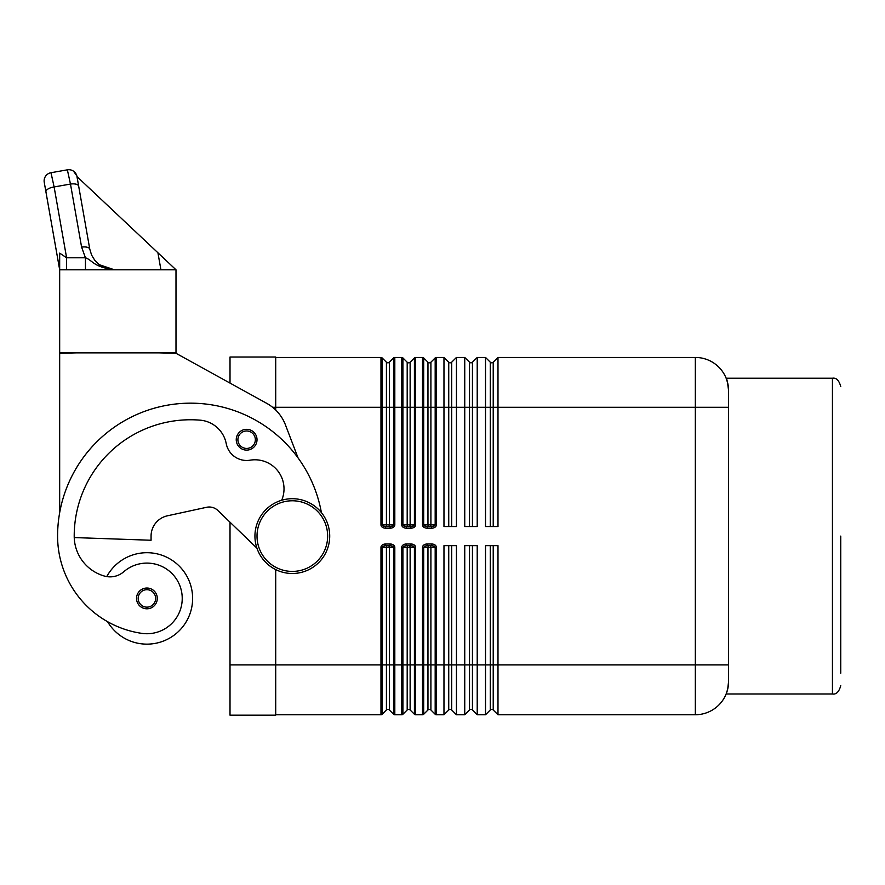 <?xml version="1.0" encoding="UTF-8"?>
<svg xmlns="http://www.w3.org/2000/svg" width="885" height="885" viewBox="0 0 885 885"><rect width="100%" height="100%" fill="white"/><g stroke="black" fill="none" stroke-linecap="round" stroke-linejoin="round"><path stroke-width="1.33" d="M394.168 714.626A1.659 1.659 0 0 1 393.637 714.261A1.659 1.659 0 0 0 394.81 714.748L394.81 547.317L393.637 547.317L393.637 714.261L389.356 709.991A2.08 2.08 0 0 0 386.424 709.991L382.143 714.261L382.143 547.317L380.97 547.317L380.97 664.889L386.424 664.889L386.424 709.991M408.959 545.658A1.659 1.173 -90 0 1 410.131 547.317L410.131 664.889L415.585 664.889L415.585 547.317L414.412 547.317L414.412 714.261A1.659 1.659 0 0 0 415.585 714.748L415.585 664.889L422.51 664.889L422.51 714.748L415.585 714.748A1.659 1.659 0 0 1 414.412 714.261L410.131 709.991A2.08 2.08 0 0 0 407.188 709.991L402.918 714.261L402.918 547.317L401.746 547.317L401.746 714.748A1.659 1.659 0 0 0 402.918 714.261A1.659 1.659 0 0 1 402.376 714.626M435.719 714.626A1.659 1.659 0 0 1 435.177 714.261A1.659 1.659 0 0 0 436.36 714.748L436.36 547.317L435.177 547.317L435.177 714.261L430.906 709.991A2.08 2.08 0 0 0 427.964 709.991L423.694 714.261L423.694 547.317L422.51 547.317L422.51 664.889L427.964 664.889L427.964 709.991M450.211 709.383A2.08 2.08 0 0 0 448.739 709.991L443.971 714.748L443.971 545.658L456.439 545.658L456.439 714.748L451.682 709.991A2.08 2.08 0 0 0 450.211 709.383M470.986 709.383A2.08 2.08 0 0 0 469.515 709.991L464.747 714.748L464.747 545.658L477.214 545.658L477.214 714.748L472.446 709.991A2.08 2.08 0 0 0 470.986 709.383M491.75 709.383A2.08 2.08 0 0 0 490.29 709.991L485.522 714.748L485.522 545.658L497.99 545.658L497.99 714.748L493.222 709.991A2.08 2.08 0 0 0 491.75 709.383M390.108 528.201A4.702 3.319 0 0 0 394.81 524.871L394.81 407.299L393.637 407.299L393.637 357.927A1.659 1.659 0 0 1 394.168 357.573A1.659 1.659 0 0 0 393.637 357.927L389.356 362.208A2.08 2.08 0 0 1 386.424 362.208L382.143 357.927A1.659 1.659 0 0 0 381.601 357.573A1.659 1.659 0 0 1 382.143 357.927A1.659 1.659 0 0 0 381.601 357.573A1.659 1.659 0 0 1 382.143 357.927L382.143 524.871L383.172 526.055L385.672 526.542L385.672 528.201L390.108 528.201L390.108 526.542L385.672 526.542M410.883 528.201A4.702 3.319 0 0 0 415.585 524.871L415.585 357.44A1.659 1.659 0 0 0 414.412 357.927L410.131 362.208A2.08 2.08 0 0 1 407.188 362.208L402.918 357.927A1.659 1.659 0 0 0 401.746 357.44L401.746 524.871A4.702 3.319 180 0 0 406.436 528.201L410.883 528.201L410.883 526.542L406.436 526.542L406.436 528.201M431.659 528.201A4.702 3.319 0 0 0 436.36 524.871L436.36 407.299L435.177 407.299L435.177 357.927A1.659 1.659 0 0 1 435.719 357.573A1.659 1.659 0 0 0 435.177 357.927L430.906 362.208A2.08 2.08 0 0 1 427.964 362.208L423.694 357.927A1.659 1.659 0 0 0 423.152 357.573A1.659 1.659 0 0 1 423.694 357.927A1.659 1.659 0 0 0 423.152 357.573A1.659 1.659 0 0 1 423.694 357.927L423.694 524.871L424.723 526.055L427.212 526.542L427.212 528.201L431.659 528.201L431.659 526.542L427.212 526.542M451.682 526.542L451.682 407.299L456.439 407.299L456.439 357.44L451.682 362.208A2.08 2.08 0 0 1 448.739 362.208L443.971 357.44L443.971 526.542L456.439 526.542L456.439 407.299L464.747 407.299L464.747 357.44L469.515 362.208A2.08 2.08 0 0 0 472.446 362.208L477.214 357.44L477.214 526.542L464.747 526.542L464.747 407.299L469.515 407.299L469.515 362.208M493.222 526.542L493.222 407.299L497.99 407.299L497.99 357.44L493.222 362.208A2.08 2.08 0 0 1 490.29 362.208L485.522 357.44L485.522 526.542L497.99 526.542L497.99 407.299L728.576 407.299L728.576 390.683L727.702 383.105M497.99 714.748L695.333 714.748A33.243 33.243 0 0 0 728.576 681.516L727.702 689.094L728.576 681.516L728.576 407.299M429.734 545.658A1.659 1.173 -90 0 1 430.906 547.317L435.177 547.317L434.148 546.145L431.659 545.658L431.659 543.998L427.212 543.998L427.212 545.658L424.723 546.145L423.694 547.317L427.964 547.317A1.659 1.173 90 0 1 429.137 545.658M427.212 545.658L431.659 545.658M410.131 709.991L410.131 664.889L407.188 664.889L407.188 547.317L414.412 547.317L413.372 546.145L410.883 545.658L410.883 543.998L406.436 543.998L406.436 545.658L403.947 546.145L402.918 547.317L407.188 547.317A1.659 1.173 90 0 1 408.372 545.658M406.436 545.658L410.883 545.658M388.183 545.658A1.659 1.173 -90 0 1 389.356 547.317L393.637 547.317L392.597 546.145L390.108 545.658L390.108 543.998L385.672 543.998L385.672 545.658L383.172 546.145L382.143 547.317L386.424 547.317A1.659 1.173 90 0 1 387.597 545.658M385.672 545.658L390.108 545.658M431.659 526.542L434.148 526.055L435.177 524.871L430.906 524.871A1.659 1.173 -90 0 1 429.734 526.542M410.883 526.542L413.372 526.055L414.412 524.871L402.918 524.871L403.947 526.055L406.436 526.542M390.108 526.542L392.597 526.055L393.637 524.871L389.356 524.871A1.659 1.173 -90 0 1 388.183 526.542M727.647 689.315L726.142 693.973L727.647 689.315M329.718 536.1A37.391 37.391 0 0 1 292.327 573.491A37.391 37.391 0 0 1 254.935 536.1A37.391 37.391 0 0 1 292.327 498.709A37.391 37.391 0 0 1 329.718 536.1A37.391 37.391 0 0 1 292.327 573.491A37.391 37.391 0 0 1 254.935 536.1M281.695 500.246A29.083 29.083 0 0 0 250.09 460.189A20.775 20.775 0 0 1 226.228 443.639A29.083 29.083 0 0 0 200.054 420.154A116.333 116.333 0 0 0 74.207 536.1A41.551 41.551 0 0 0 104.474 576.08A20.775 20.775 0 0 0 123.745 571.765A35.312 35.312 0 0 1 181.868 603.437A35.312 35.312 0 0 1 141.899 633.372A98.279 98.279 0 0 1 57.591 536.1A132.949 132.949 0 0 1 321.388 512.57A132.949 132.949 0 0 0 59.671 512.692L59.671 353.292L76.287 352.872M106.764 576.589A45.699 45.699 0 0 1 192.62 598.415A45.699 45.699 0 0 1 107.583 621.701M146.921 608.803A10.388 10.388 0 0 1 136.533 598.415A10.388 10.388 0 0 1 146.921 588.027A10.388 10.388 0 0 1 157.298 598.415A10.388 10.388 0 0 1 146.921 608.803M246.627 450.1A10.388 10.388 0 0 1 236.24 439.712A10.388 10.388 0 0 1 246.627 429.325A10.388 10.388 0 0 1 257.015 439.712A10.388 10.388 0 0 1 246.627 450.1M45.931 191.901L59.671 269.781L59.671 253.132L59.671 269.781L44.25 182.343A8.308 8.308 0 0 1 45.622 176.137A8.308 8.308 0 0 0 44.25 182.343L45.931 191.901A8.308 3.463 -10 0 1 48.111 188.936A8.308 3.463 -10 0 1 54.118 186.945L50.987 172.719A8.308 8.308 0 0 0 45.622 176.137A8.308 8.308 0 0 1 50.987 172.719L67.36 169.832A8.308 8.308 0 0 1 76.84 175.916A8.308 8.308 0 0 0 67.36 169.832L70.479 184.058A8.308 3.463 -10 0 1 76.066 184.191A8.308 3.463 -10 0 1 78.665 186.127L76.951 176.546L157.917 252.767L160.915 269.781M66.607 269.781L66.607 257.789L54.118 186.945L70.479 184.058L81.597 247.114A8.308 3.463 -10 0 1 87.184 247.247A8.308 3.463 -10 0 1 89.783 249.183L76.984 176.58M85.447 269.781L85.447 257.789L66.607 257.789L59.671 253.132M98.312 263.951L105.813 268.277L114.331 269.781L99.164 264.637L94.85 260.4L91.609 255.101L89.783 249.183L78.665 186.127M727.647 382.884L726.142 378.216C726.795 378.194 727.603 382.353 728.576 390.683A33.243 33.243 0 0 0 718.841 367.175A33.243 33.243 0 0 1 728.576 390.683A33.243 33.243 0 0 0 718.841 367.175A33.243 33.243 0 0 1 728.576 390.683M726.142 378.216L832.442 378.216L832.442 693.973L726.142 693.973M840.75 673.197L840.75 536.1M275.711 357.44L380.97 357.44A1.659 1.659 0 0 1 381.601 357.573A1.659 1.659 0 0 0 380.97 357.44A1.659 1.659 0 0 1 381.601 357.573M175.993 269.792L157.917 252.767M76.84 175.916L73.566 171.214M175.993 352.872L175.993 269.781L59.671 269.781L59.671 352.872L175.993 352.872M114.331 269.781C92.792 266.894 92.637 260.157 85.447 257.789L81.597 247.114L85.447 257.789M159.377 352.872L175.993 353.292L266.695 403.328A41.551 41.551 0 0 1 285.446 424.888L298.035 457.855M256.927 548.136L217.887 510.501L230.011 522.194L230.011 715.168L275.711 715.168L275.711 569.597M217.887 510.501A12.467 12.467 0 0 0 206.592 507.293L167.442 515.8A20.775 20.775 0 0 0 151.07 536.1L151.07 540.248L74.229 537.571M275.711 410.043L275.711 357.031L230.011 357.031L230.011 383.094M497.99 357.44L695.333 357.44A33.243 33.243 0 0 1 718.841 367.175A33.243 33.243 0 0 0 695.333 357.44L695.333 664.889L728.576 664.889M401.746 524.871L402.918 524.871L402.918 407.299L394.81 407.299L394.81 357.44A1.659 1.659 0 0 0 394.168 357.573A1.659 1.659 0 0 1 394.81 357.44L401.746 357.44M415.585 357.44L422.51 357.44A1.659 1.659 0 0 1 423.152 357.573A1.659 1.659 0 0 0 422.51 357.44L422.51 524.871A4.702 3.319 180 0 0 427.212 528.201M451.682 362.208L451.682 407.299L436.36 407.299L436.36 357.44A1.659 1.659 0 0 0 435.719 357.573A1.659 1.659 0 0 1 436.36 357.44L443.971 357.44M456.439 357.44L464.747 357.44M477.214 357.44L485.522 357.44M275.711 714.748L380.97 714.748A1.659 1.659 0 0 0 382.143 714.261A1.659 1.659 0 0 1 381.601 714.626M394.81 714.748L401.746 714.748M422.51 714.748A1.659 1.659 0 0 0 423.694 714.261A1.659 1.659 0 0 1 423.152 714.626M436.36 714.748L443.971 714.748M456.439 714.748L464.747 714.748M477.214 714.748L485.522 714.748M407.188 709.991L407.188 664.889L386.424 664.889L386.424 547.317L389.356 547.317L389.356 709.991M728.576 681.516A33.243 33.243 0 0 1 695.333 714.748L695.333 664.889L427.964 664.889L427.964 547.317L430.906 547.317L430.906 709.991M448.739 545.658L448.739 709.991M469.515 545.658L469.515 709.991M490.29 545.658L490.29 709.991M394.81 524.871L393.637 524.871L393.637 407.299L380.97 407.299L380.97 524.871L386.424 524.871L386.424 362.208M387.597 526.542A1.659 1.173 90 0 1 386.424 524.871L389.356 524.871L389.356 362.208M408.959 526.542A1.659 1.173 -90 0 0 410.131 524.871L410.131 407.299L402.918 407.299L402.918 357.927A1.659 1.659 0 0 0 402.376 357.573M414.943 357.573A1.659 1.659 0 0 0 414.412 357.927L414.412 407.299L410.131 407.299L410.131 362.208M429.137 526.542A1.659 1.173 -90 0 1 427.964 524.871L430.906 524.871L430.906 407.299L414.412 407.299L414.412 524.871L415.585 524.871M436.36 524.871L435.177 524.871L435.177 407.299L430.906 407.299L430.906 362.208M493.222 362.208L493.222 407.299L469.515 407.299L469.515 526.542M472.446 526.542L472.446 362.208M427.964 362.208L427.964 524.871L422.51 524.871M407.188 362.208L407.188 524.871A1.659 1.173 -90 0 0 408.372 526.542M327.649 536.1A35.312 35.312 0 0 1 292.327 571.411A35.312 35.312 0 0 1 257.015 536.1A35.312 35.312 0 0 1 292.327 500.777A35.312 35.312 0 0 1 327.649 536.1M146.921 607.143A8.728 8.728 0 0 0 155.638 598.415A8.728 8.728 0 0 0 146.921 589.698A8.728 8.728 0 0 0 138.193 598.415A8.728 8.728 0 0 0 146.921 607.143M246.627 448.43A8.728 8.728 0 0 0 255.356 439.712A8.728 8.728 0 0 0 246.627 430.984A8.728 8.728 0 0 0 237.899 439.712A8.728 8.728 0 0 0 246.627 448.43M272.624 407.299L380.97 407.299L380.97 357.44M230.011 664.889L380.97 664.889L380.97 714.748M380.97 524.871A4.702 3.319 180 0 0 385.672 528.201M385.672 543.998A4.702 3.319 180 0 0 380.97 547.317M394.81 547.317A4.702 3.319 0 0 0 390.108 543.998M406.436 543.998A4.702 3.319 180 0 0 401.746 547.317M415.585 547.317A4.702 3.319 0 0 0 410.883 543.998M427.212 543.998A4.702 3.319 180 0 0 422.51 547.317M436.36 547.317A4.702 3.319 0 0 0 431.659 543.998M422.51 357.44A1.659 1.659 0 0 1 423.152 357.573M490.29 526.542L490.29 362.208M448.739 526.542L448.739 362.208M493.222 545.658L493.222 709.991M472.446 545.658L472.446 709.991M451.682 545.658L451.682 709.991M832.442 693.973C836.259 694.625 839.035 691.849 840.75 685.665M832.442 378.216C836.259 377.574 839.035 380.34 840.75 386.524"/></g></svg>
